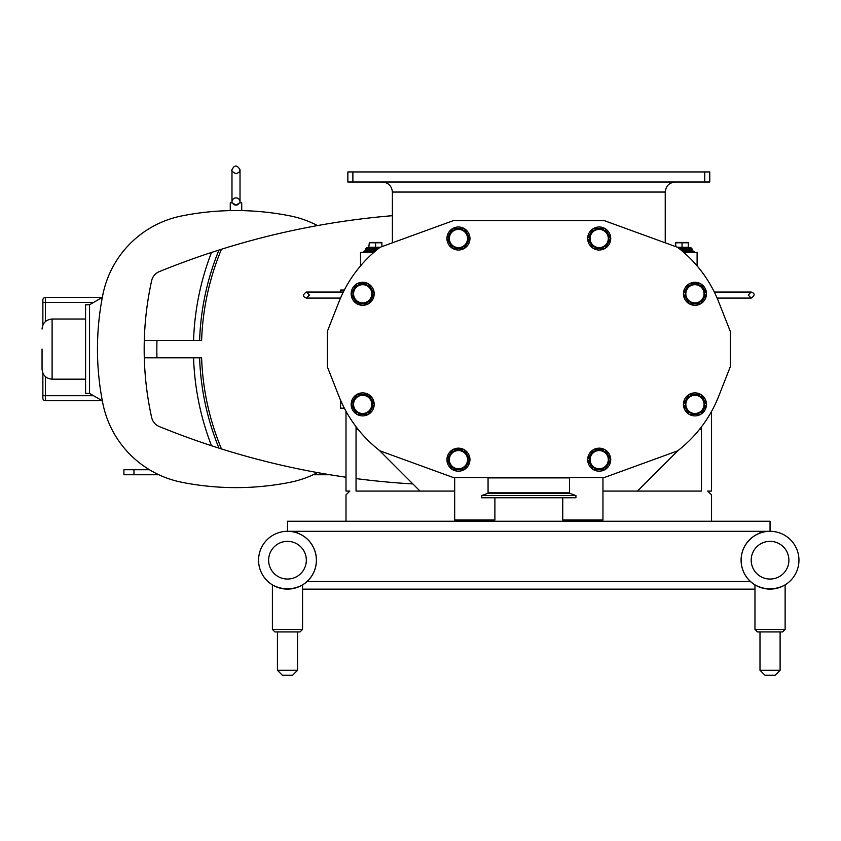 <?xml version="1.0" encoding="UTF-8"?>
<svg xmlns="http://www.w3.org/2000/svg" width="841" height="841" viewBox="0 0 841 841"><rect width="100%" height="100%" fill="white"/><g stroke="black" fill="none" stroke-linecap="round" stroke-linejoin="round"><path stroke-width="1.26" d="M755.954 585.494A28.951 28.951 0 0 1 759.991 533.047L759.991 531.302M297.535 531.302L297.535 533.047A28.951 28.951 0 0 1 301.572 585.494M302.56 589.152L754.966 589.152L754.966 629.425L757.478 631.938L782.614 631.938L785.126 629.425L754.966 629.425L757.478 631.938L754.966 629.425L754.966 585.494L756.059 585.494C765.384 589.93 774.708 589.93 784.033 585.494C774.708 589.93 765.384 589.93 756.059 585.494M602.955 477.572L602.955 520.043L562.745 520.043L562.745 497.756M287.485 531.302L287.485 521.241L770.051 521.241L770.051 531.302L287.485 531.302A28.899 28.899 0 0 1 316.384 560.201A28.899 28.899 0 0 0 287.485 531.302A28.899 28.899 0 0 0 258.576 560.201A28.899 28.899 0 0 0 287.485 589.11A28.899 28.899 0 0 0 316.384 560.201M494.886 497.756L494.886 520.043L454.676 520.043L454.676 477.572M313.262 474.692A7.443 7.443 0 0 0 314.219 474.755L330.019 474.755M149.446 469.73L123.9 469.73L123.9 474.755L157.782 474.755A7.443 7.443 0 0 0 158.739 474.692M102.213 400.726L45.393 400.726A2.512 2.512 0 0 1 42.87 398.214L42.87 395.701L45.393 395.701L45.393 376.6M102.213 297.451L45.393 297.451A2.512 2.512 0 0 0 42.87 299.964L42.87 325.078M42.87 373.099L42.87 395.701M232.084 202.828A4.026 4.026 0 0 1 235.995 197.887A4.026 4.026 0 0 1 239.916 202.828M241.735 210.618L241.735 202.828L239.748 202.828L235.995 205.099L232.253 202.828L230.266 202.828L230.266 210.618M233.335 204.237L233.893 204.594M234.502 204.857L235.364 205.057M235.68 205.088L236.72 205.046M237.498 204.857L238.108 204.594M214.15 446.603A791.602 791.602 0 0 1 159.233 426.524A12.668 12.668 0 0 1 151.653 417.525A316.679 316.679 0 0 1 144.295 357.793L156.962 357.793A304.011 304.011 0 0 1 156.962 340.384L201.619 340.384A259.375 259.375 0 0 1 221.467 249.241L218.965 250.029A261.393 261.393 0 0 0 199.611 340.384M221.467 249.241A791.602 791.602 0 0 1 392.39 215.695M156.962 340.384L144.295 340.384A316.679 316.679 0 0 1 151.653 280.652A12.668 12.668 0 0 1 159.233 271.664A791.602 791.602 0 0 1 211.511 252.437A267.417 267.417 0 0 0 193.577 340.384M218.965 250.029L211.511 252.437M193.577 357.793A267.417 267.417 0 0 0 211.511 445.741L221.467 448.936A791.602 791.602 0 0 1 218.965 448.148A261.393 261.393 0 0 1 199.611 357.793M412.878 483.932A791.602 791.602 0 0 1 356.048 478.592M345.998 477.215A791.602 791.602 0 0 1 221.467 448.936A259.375 259.375 0 0 1 201.619 357.793L156.962 357.793M89.545 393.42L85.582 393.42L85.582 304.768L89.545 304.768L89.545 393.42L102.329 400.8M42.05 349.089L42.05 369.115L42.05 349.089M317.488 472.589A100.531 100.531 0 0 1 290.271 482.261A277.067 277.067 0 0 1 181.73 482.261A100.531 100.531 0 0 1 102.833 403.365A277.067 277.067 0 0 1 102.833 294.813A100.531 100.531 0 0 1 181.73 215.927A277.067 277.067 0 0 1 290.271 215.927A100.531 100.531 0 0 1 317.488 225.588M144.295 340.384A316.679 316.679 0 0 0 144.295 357.793M700.973 429.52L699.386 429.52L700.973 429.52L700.973 427.501M356.658 427.501L356.658 429.52L358.245 429.52M344.337 290.029L340.573 290.029L340.573 292.037M344.337 408.158L340.573 408.158L340.573 400.232M683.491 252.132L694.592 252.132L693.594 251.133L682.324 251.133M679.57 248.862L692.08 248.862L691.081 247.853L678.298 247.853L688.916 247.853L688.316 247.254L677.415 247.254M682.03 247.853L682.03 242.786L688.316 242.786L688.316 247.254M682.03 242.786L675.743 242.786L675.743 246.644M675.743 242.429L688.316 242.429M375.307 251.133L364.037 251.133L363.039 252.132L374.14 252.132M379.333 247.853L366.55 247.853L365.551 248.862L378.061 248.862M368.715 247.853L369.315 242.786L375.601 242.786L375.601 247.853M375.601 242.786L381.888 242.786L381.888 246.644M381.888 242.429L369.315 242.429M373.856 252.374L360.526 252.374L360.526 265.903M697.105 265.903L697.105 252.374L683.775 252.374M730.282 331.396L730.282 366.781L718.771 396.09A128.484 128.484 0 0 1 677.625 450.86L604.216 477.572L453.415 477.572L380.006 450.86A128.484 128.484 0 0 1 338.86 396.09L327.349 366.781L327.349 331.396L338.86 302.087A128.484 128.484 0 0 1 380.006 247.328L453.415 220.605L604.216 220.605L677.625 247.328A128.484 128.484 0 0 1 718.771 302.087L730.282 331.396M683.449 404.216A11.511 11.511 0 0 1 689.052 394.503M689.347 394.334A11.511 11.511 0 0 1 700.564 394.334M700.858 394.503A11.511 11.511 0 0 1 706.472 404.216M706.472 404.553A11.511 11.511 0 0 1 700.858 414.266M700.564 414.434A11.511 11.511 0 0 1 689.347 414.434M689.052 414.266A11.511 11.511 0 0 1 683.449 404.553M685.846 404.384A9.104 9.104 0 0 1 694.96 395.281A9.104 9.104 0 0 1 704.064 404.384A9.104 9.104 0 0 1 694.96 413.488A9.104 9.104 0 0 1 685.846 404.384A9.104 9.104 0 0 1 694.96 395.281A9.104 9.104 0 0 1 704.064 404.384M706.566 404.384L700.763 394.334L689.157 394.334L683.344 404.384L689.157 414.434L700.763 414.434L706.566 404.384M685.257 404.384A9.693 9.693 0 0 1 694.96 394.692A9.693 9.693 0 0 1 704.653 404.384A9.693 9.693 0 0 1 694.96 414.077A9.693 9.693 0 0 1 685.257 404.384M683.449 293.625A11.511 11.511 0 0 1 689.052 283.911M689.347 283.743A11.511 11.511 0 0 1 700.564 283.743M700.858 283.911A11.511 11.511 0 0 1 706.472 293.625M706.472 293.972A11.511 11.511 0 0 1 700.858 303.675M700.564 303.853A11.511 11.511 0 0 1 689.347 303.853M689.052 303.675A11.511 11.511 0 0 1 683.449 293.972M685.846 293.793A9.104 9.104 0 0 1 694.96 284.689A9.104 9.104 0 0 1 704.064 293.793A9.104 9.104 0 0 1 694.96 302.907A9.104 9.104 0 0 1 685.846 293.793A9.104 9.104 0 0 1 694.96 284.689A9.104 9.104 0 0 1 704.064 293.793M706.566 293.793L700.763 283.743L689.157 283.743L683.344 293.793L689.157 303.853L700.763 303.853L706.566 293.793M685.257 293.793A9.693 9.693 0 0 1 694.96 284.1A9.693 9.693 0 0 1 704.653 293.793A9.693 9.693 0 0 1 694.96 303.496A9.693 9.693 0 0 1 685.257 293.793M587.68 238.329A11.511 11.511 0 0 1 593.283 228.626M593.578 228.447A11.511 11.511 0 0 1 604.795 228.447M605.089 228.626A11.511 11.511 0 0 1 610.703 238.329M610.703 238.676A11.511 11.511 0 0 1 605.089 248.389M604.795 248.558A11.511 11.511 0 0 1 593.578 248.558M593.283 248.389A11.511 11.511 0 0 1 587.68 238.676M590.077 238.508A9.104 9.104 0 0 1 599.191 229.393A9.104 9.104 0 0 1 608.295 238.508A9.104 9.104 0 0 1 599.191 247.611A9.104 9.104 0 0 1 590.077 238.508A9.104 9.104 0 0 1 599.191 229.393A9.104 9.104 0 0 1 608.295 238.508M610.797 238.508L604.994 228.447L593.389 228.447L587.575 238.508L593.389 248.558L604.994 248.558L610.797 238.508M589.488 238.508A9.693 9.693 0 0 1 599.191 228.805A9.693 9.693 0 0 1 608.884 238.508A9.693 9.693 0 0 1 599.191 248.2A9.693 9.693 0 0 1 589.488 238.508M587.68 459.512A11.511 11.511 0 0 1 593.283 449.798M593.578 449.62A11.511 11.511 0 0 1 604.795 449.62M605.089 449.798A11.511 11.511 0 0 1 610.703 459.512M610.703 459.848A11.511 11.511 0 0 1 605.089 469.562M604.795 469.73A11.511 11.511 0 0 1 593.578 469.73M593.283 469.562A11.511 11.511 0 0 1 587.68 459.848M590.077 459.68A9.104 9.104 0 0 1 599.191 450.566A9.104 9.104 0 0 1 608.295 459.68A9.104 9.104 0 0 1 599.191 468.784A9.104 9.104 0 0 1 590.077 459.68A9.104 9.104 0 0 1 599.191 450.566A9.104 9.104 0 0 1 608.295 459.68M610.797 459.68L604.994 449.62L593.389 449.62L587.575 459.68L593.389 469.73L604.994 469.73L610.797 459.68M589.488 459.68A9.693 9.693 0 0 1 599.191 449.977A9.693 9.693 0 0 1 608.884 459.68A9.693 9.693 0 0 1 599.191 469.373A9.693 9.693 0 0 1 589.488 459.68M446.928 459.512A11.511 11.511 0 0 1 452.542 449.798M452.836 449.62A11.511 11.511 0 0 1 464.053 449.62M464.348 449.798A11.511 11.511 0 0 1 469.951 459.512M469.951 459.848A11.511 11.511 0 0 1 464.348 469.562M464.053 469.73A11.511 11.511 0 0 1 452.836 469.73M452.542 469.562A11.511 11.511 0 0 1 446.928 459.848M449.336 459.68A9.104 9.104 0 0 1 458.44 450.566A9.104 9.104 0 0 1 467.554 459.68A9.104 9.104 0 0 1 458.44 468.784A9.104 9.104 0 0 1 449.336 459.68A9.104 9.104 0 0 1 458.44 450.566A9.104 9.104 0 0 1 467.554 459.68M470.045 459.68L464.243 449.62L452.637 449.62L446.834 459.68L452.637 469.73L464.243 469.73L470.045 459.68M448.747 459.68A9.693 9.693 0 0 1 458.44 449.977A9.693 9.693 0 0 1 468.143 459.68A9.693 9.693 0 0 1 458.44 469.373A9.693 9.693 0 0 1 448.747 459.68M446.928 238.329A11.511 11.511 0 0 1 452.542 228.626M452.836 228.447A11.511 11.511 0 0 1 464.053 228.447M464.348 228.626A11.511 11.511 0 0 1 469.951 238.329M469.951 238.676A11.511 11.511 0 0 1 464.348 248.389M464.053 248.558A11.511 11.511 0 0 1 452.836 248.558M452.542 248.389A11.511 11.511 0 0 1 446.928 238.676M449.336 238.508A9.104 9.104 0 0 1 458.44 229.393A9.104 9.104 0 0 1 467.554 238.508A9.104 9.104 0 0 1 458.44 247.611A9.104 9.104 0 0 1 449.336 238.508A9.104 9.104 0 0 1 458.44 229.393A9.104 9.104 0 0 1 467.554 238.508M470.045 238.508L464.243 228.447L452.637 228.447L446.834 238.508L452.637 248.558L464.243 248.558L470.045 238.508M448.747 238.508A9.693 9.693 0 0 1 458.44 228.805A9.693 9.693 0 0 1 468.143 238.508A9.693 9.693 0 0 1 458.44 248.2A9.693 9.693 0 0 1 448.747 238.508M351.16 404.216A11.511 11.511 0 0 1 356.773 394.503M357.068 394.334A11.511 11.511 0 0 1 368.284 394.334M368.579 394.503A11.511 11.511 0 0 1 374.182 404.216M374.182 404.553A11.511 11.511 0 0 1 368.579 414.266M368.284 414.434A11.511 11.511 0 0 1 357.068 414.434M356.773 414.266A11.511 11.511 0 0 1 351.16 404.553M353.567 404.384A9.104 9.104 0 0 1 362.671 395.281A9.104 9.104 0 0 1 371.785 404.384A9.104 9.104 0 0 1 362.671 413.488A9.104 9.104 0 0 1 353.567 404.384A9.104 9.104 0 0 1 362.671 395.281A9.104 9.104 0 0 1 371.785 404.384M374.277 404.384L368.474 394.334L356.868 394.334L351.065 404.384L356.868 414.434L368.474 414.434L374.277 404.384M352.978 404.384A9.693 9.693 0 0 1 362.671 394.692A9.693 9.693 0 0 1 372.374 404.384A9.693 9.693 0 0 1 362.671 414.077A9.693 9.693 0 0 1 352.978 404.384M351.16 293.625A11.511 11.511 0 0 1 356.773 283.911M357.068 283.743A11.511 11.511 0 0 1 368.284 283.743M368.579 283.911A11.511 11.511 0 0 1 374.182 293.625M374.182 293.972A11.511 11.511 0 0 1 368.579 303.675M368.284 303.853A11.511 11.511 0 0 1 357.068 303.853M356.773 303.675A11.511 11.511 0 0 1 351.16 293.972M353.567 293.793A9.104 9.104 0 0 1 362.671 284.689A9.104 9.104 0 0 1 371.785 293.793A9.104 9.104 0 0 1 362.671 302.907A9.104 9.104 0 0 1 353.567 293.793A9.104 9.104 0 0 1 362.671 284.689A9.104 9.104 0 0 1 371.785 293.793M374.277 293.793L368.474 283.743L356.868 283.743L351.065 293.793L356.868 303.853L368.474 303.853L374.277 293.793M352.978 293.793A9.693 9.693 0 0 1 362.671 284.1A9.693 9.693 0 0 1 372.374 293.793A9.693 9.693 0 0 1 362.671 303.496A9.693 9.693 0 0 1 352.978 293.793M709.772 171.953L709.772 182.003L709.772 171.953L347.859 171.953L347.859 182.003L352.884 182.003L352.884 171.953M704.747 171.953L704.747 182.003L352.884 182.003M704.747 182.003L709.772 182.003M675.291 182.003C669.194 182.613 665.851 185.966 665.242 192.053L665.242 242.818M392.39 242.818L392.39 192.053C391.78 185.966 388.437 182.613 382.34 182.003M570.45 495.57L575.927 495.57L575.927 497.756L481.704 497.756L481.704 495.57L570.45 495.57M307.081 581.52L750.445 581.52M798.95 560.201A28.899 28.899 0 0 0 770.051 531.302A28.899 28.899 0 0 1 798.95 560.201A28.899 28.899 0 0 1 770.051 589.11A28.899 28.899 0 0 1 741.142 560.201A28.899 28.899 0 0 1 770.051 531.302M784.033 585.494L785.126 585.494L785.126 629.425L782.614 631.938L785.126 629.425M775.118 675.27L764.984 675.27L759.991 670.288L759.991 631.938L759.991 670.288L780.101 670.288L775.118 675.27M764.984 675.27L759.991 670.288M356.048 427.102L356.658 427.722M379.06 450.114L420.027 491.081M678.109 450.471L637.499 491.081M701.478 426.829L701.478 491.081L602.955 491.081M454.676 491.081L356.048 491.081L356.048 426.702M345.998 411.249L345.998 491.081L349.814 491.081L345.998 494.907L345.998 521.241M711.539 521.241L711.539 494.907L707.712 491.081L711.539 491.081L711.539 411.428M301.467 585.494C292.142 589.93 282.818 589.93 273.493 585.494C282.818 589.93 292.142 589.93 301.467 585.494L302.56 585.494L302.56 629.425L272.4 629.425L274.912 631.938L300.048 631.938L302.56 629.425M272.4 629.425L274.912 631.938L272.4 629.425L272.4 585.494L273.493 585.494M297.535 631.938L297.535 670.288L292.552 675.27L282.418 675.27L277.435 670.288L277.435 631.938M292.552 675.27L297.535 670.288L277.435 670.288M133.961 474.755L133.961 469.73M45.393 400.726L45.393 395.701L93.498 395.701M45.393 321.588L45.393 302.476L42.87 302.476M93.498 302.476L45.393 302.476L45.393 297.451M42.05 329.062C42.649 322.955 45.992 319.612 52.1 319.012L52.1 379.175C45.992 378.576 42.649 375.223 42.05 369.115M700.973 428.511L700.185 428.511M357.446 428.511L356.658 428.511M693.089 251.133L692.08 250.124L681.126 250.124M376.505 250.124L365.551 250.124L364.542 251.133M380.216 247.254L369.315 247.254M392.39 192.053L665.242 192.053M487.664 477.299L488.064 477.877L569.557 477.877L569.967 477.299M481.704 495.57L487.675 493.394L569.956 493.394L575.927 495.57M569.557 477.877L569.557 492.826L488.064 492.826L488.064 477.877M788.9 560.201A18.849 18.849 0 0 1 760.621 576.527A18.849 18.849 0 0 1 760.621 543.875A18.849 18.849 0 0 1 788.9 560.201M306.334 560.201A18.849 18.849 0 0 1 278.056 576.527A18.849 18.849 0 0 1 278.056 543.875A18.849 18.849 0 0 1 306.334 560.201M717.11 298.071L751.234 298.071C755.06 295.401 755.06 293.393 751.234 292.037L714.314 292.037L751.234 292.037L748.217 295.054L751.234 298.071M340.521 298.071L306.397 298.071L309.414 295.054L306.397 292.037C302.571 294.718 302.571 296.726 306.397 298.071L340.521 298.071M343.317 292.037L306.397 292.037M601.757 521.241L602.955 520.043M563.954 521.241L562.745 520.043M493.678 521.241L494.886 520.043M455.875 521.241L454.676 520.043M235.995 173.761L239.096 172.3L240.021 169.735C237.109 164.804 234.429 164.804 231.979 169.735L231.979 201.914L231.979 169.735C231.065 170.502 232.41 171.837 235.995 173.761M240.021 201.914L240.021 169.735L240.021 201.914M89.545 304.768L102.329 297.378M52.1 379.175L85.582 379.175M52.1 319.012L85.582 319.012M692.08 250.124L692.08 248.862M365.551 248.862L365.551 250.124M487.675 493.394L488.064 492.826M569.557 492.826L569.956 493.394M780.101 631.938L780.101 670.288L780.101 631.938"/></g></svg>
